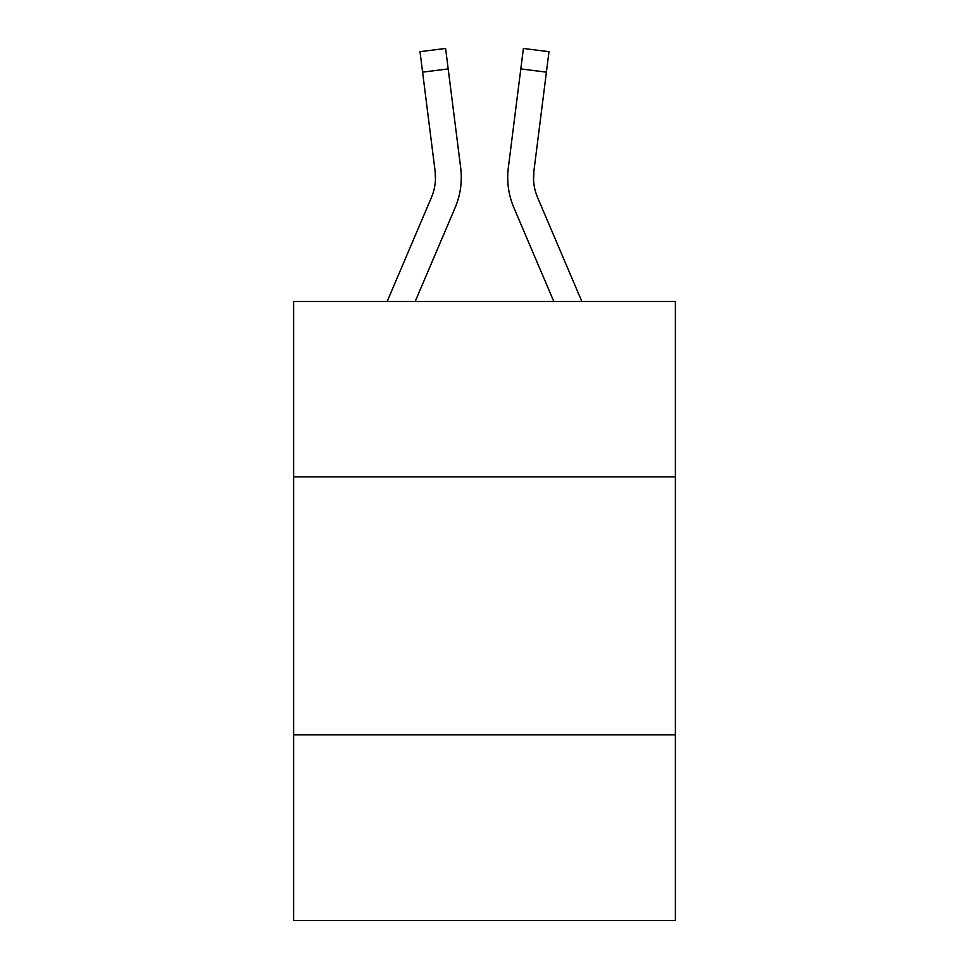 <?xml version="1.0" encoding="UTF-8"?>
<svg xmlns="http://www.w3.org/2000/svg" width="969" height="969" viewBox="0 0 969 969"><rect width="100%" height="100%" fill="white"/><g stroke="black" fill="none" stroke-linecap="round" stroke-linejoin="round"><path stroke-width="1.45" d="M675.393 476.869L675.393 301.456L293.607 301.456L293.607 476.869L675.393 476.869L675.393 920.55L293.607 920.55L293.607 476.869M675.393 734.817L293.607 734.817M415.192 301.456L455.103 207.741A77.387 77.387 0 0 0 460.675 167.722L448.187 68.92L422.593 72.154L420.013 51.684L445.607 48.45L448.187 68.92M461.196 181.203L461.28 177.388M460.287 164.633L460.675 167.722M553.808 301.456L513.897 207.741A77.387 77.387 0 0 1 508.325 167.722L523.393 48.45L548.987 51.684L523.393 48.45L548.987 51.684L523.393 48.45L548.987 51.684L523.393 48.45L548.987 51.684L523.393 48.45L548.987 51.684L546.407 72.154L520.813 68.92M581.836 301.456L537.638 197.64A51.587 51.587 0 0 1 533.919 170.956L533.568 179.943L533.919 170.956L533.568 179.943L533.919 170.956L533.568 179.943L533.919 170.956L533.568 179.943L533.919 170.956L533.568 179.943L533.919 170.956L533.568 179.943L533.919 170.956L546.407 72.154M537.638 197.64A51.587 51.587 0 0 1 533.507 177.521L533.507 177.521A51.587 51.587 0 0 0 537.638 197.64A51.587 51.587 0 0 1 533.507 177.521A51.587 51.587 0 0 0 537.638 197.64A51.587 51.587 0 0 1 533.507 177.521A51.587 51.587 0 0 0 537.638 197.64A51.587 51.587 0 0 1 533.507 177.521A51.587 51.587 0 0 0 537.638 197.64A51.587 51.587 0 0 1 533.507 177.521A51.587 51.587 0 0 0 537.638 197.64A51.587 51.587 0 0 1 533.507 177.521M387.164 301.456L431.362 197.64A51.587 51.587 0 0 0 435.493 177.533A51.587 51.587 0 0 1 431.362 197.64A51.587 51.587 0 0 0 435.493 177.533M431.362 197.64A51.587 51.587 0 0 0 435.081 170.956A51.587 51.587 0 0 1 431.362 197.64A51.587 51.587 0 0 0 435.081 170.956L422.593 72.154M435.469 179.12L435.081 170.956L435.469 179.12M523.393 48.45L548.987 51.684M507.804 181.203L507.72 177.388M508.325 167.722L508.713 164.633M420.013 51.684L445.607 48.45"/></g></svg>
